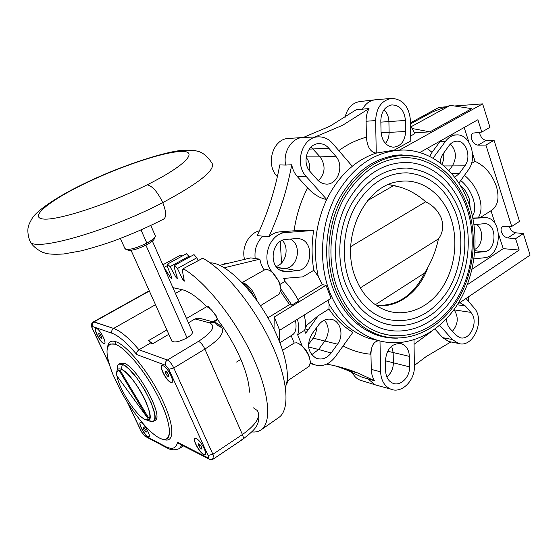 <?xml version="1.0" encoding="UTF-8"?>
<svg xmlns="http://www.w3.org/2000/svg" width="558" height="558" viewBox="0 0 558 558"><rect width="100%" height="100%" fill="white"/><g stroke="black" fill="none" stroke-linecap="round" stroke-linejoin="round"><path stroke-width="0.84" d="M211.454 162.35C205.749 153.827 200.029 151.888 198.99 151.616L194.777 150.527L182.159 150.346C164.052 151.783 119.098 166.521 84.649 183.408L85.402 183.282C120.089 166.556 162.49 152.25 180.632 151.476C199.276 150.437 186.344 165.259 147.179 184.81C152.425 185.988 157.614 191.931 162.734 202.624C200.796 182.243 217.034 168.816 211.454 162.35C217.034 168.816 200.796 182.243 162.734 202.624C110.414 229.966 38.865 250.974 30.676 242.521L28.932 238.824L30.676 242.521C26.889 234.953 27.942 227.497 28.207 227.399C28.214 225.976 29.448 223.109 31.911 218.806C35.51 211.719 55.66 197.169 84.649 183.408L85.402 183.282C50.611 199.959 28.5 217.174 42.847 218.973C56.56 221.094 108.182 204.395 147.179 184.81C152.425 185.988 157.614 191.931 162.734 202.624C166.298 211.587 166.598 217.076 163.633 219.092L162.162 219.301M236.515 362.072L240.847 359.366C246.35 372.402 249.217 383.325 249.447 392.135C249.217 383.325 246.35 372.402 240.847 359.366C234.806 345.423 227.078 332.212 217.676 319.734C227.078 332.212 234.806 345.423 240.847 359.366L236.515 362.072M212.87 321.813L217.418 319.113L217.676 319.734L213.854 322.008L217.676 319.734L217.418 319.113C214.021 312.089 210.429 307.96 206.634 306.726L186.505 318.478L206.634 306.726C210.429 307.96 214.021 312.089 217.418 319.113L212.87 321.813M115.227 344.181L109.968 344C105.211 347.474 106.222 357.678 112.988 374.606L120.479 390.342C131.883 411.748 148.644 432.541 159.274 437.932C162.462 439.592 164.966 439.906 166.786 438.888C172.827 435.645 168.314 415.291 155.647 391.967C143.043 368.65 125.048 347.634 115.227 344.181L116.022 341.768C111.168 340.136 108.378 341.81 107.645 346.811C108.378 341.81 111.168 340.136 116.022 341.768L115.227 344.181C105.092 342.187 104.346 352.328 112.988 374.606L120.479 390.342C131.883 411.748 148.644 432.541 159.274 437.932C171.578 444.642 173.106 428.697 160.844 402.29C148.742 375.952 126.568 348.025 115.227 344.181M163.571 439.425C174.849 443.784 174.849 425.887 161.987 399.228C149.265 372.625 127.37 345.569 116.022 341.768C127.37 345.569 149.265 372.625 161.987 399.228C174.849 425.887 174.849 443.784 163.571 439.425M154.957 237.206L154.385 238.538C154.085 240.066 151.56 242.123 146.81 244.711L146.838 243.086C136.138 248.282 128.912 250.27 125.152 249.049L124.839 248.352L126.171 249.461C130.935 249.691 137.826 247.564 146.838 243.086L141.014 229.959L146.838 243.086C153.394 239.459 156.163 236.885 155.131 235.371L150.786 225.481M162.734 202.624C110.414 229.966 38.865 250.974 30.676 242.521C34.512 248.589 42.806 252.739 44.277 252.837C47.214 254.141 53.617 254.539 63.5 254.009L81.119 250.87C91.135 248.331 101.821 245.088 113.169 241.14C130.802 234.632 147.619 227.28 163.633 219.092C166.598 217.076 166.298 211.587 162.734 202.624M147.179 184.81C108.182 204.395 56.56 221.094 42.847 218.973C28.5 217.174 50.611 199.959 85.402 183.282C120.089 166.556 162.49 152.25 180.632 151.476C199.276 150.437 186.344 165.259 147.179 184.81M155.424 236.111C155.089 237.82 152.229 240.149 146.838 243.086L146.81 244.711C138.886 248.659 132.818 250.528 128.605 250.319L127.824 250.047M154.259 238.036C154.796 239.452 152.313 241.677 146.81 244.711C136.34 249.719 129.881 251.33 127.44 249.545M187.035 337.841L145.903 245.178L187.035 337.841C179.85 341.642 174.835 342.8 171.969 341.301L171.669 340.631C173.573 343.044 178.693 342.117 187.035 337.841C191.408 335.1 193.138 332.966 192.224 331.452L152.39 241.133M212.242 458.781L213.491 458.92C214.195 458.341 213.993 456.793 212.898 454.268L173.775 367.973L204.898 349.092C202.91 344.983 200.768 342.41 198.488 341.356C212.682 332.01 216.288 325.816 209.292 322.775L194.993 318.946L209.292 322.775L214.837 322.329L209.292 322.775C216.288 325.816 212.682 332.01 198.488 341.356L167.372 360.029L138.984 349.775L150.597 342.975L152.766 343.714L168.823 334.298L152.766 343.714L148.547 340.624L150.597 342.975L138.984 349.775C128.814 337.904 120.361 330.789 113.616 328.432C111.851 329.666 111.314 331.278 112.012 333.266C118.596 335.651 126.854 342.758 136.794 354.581L165.656 365.33C164.924 363.181 165.496 361.41 167.372 360.029C165.496 361.41 164.924 363.181 165.656 365.33L168.844 369.312L173.775 367.973L204.898 349.092L242.43 434.529L212.898 454.268L208.064 455.447C208.825 457.295 208.72 458.055 207.757 457.706L177.514 442.292C176.147 448.59 172.01 449.936 165.105 446.344L144.173 435.261L141.53 431.801L127.684 402.695L141.341 431.655L144.899 436.189L144.173 435.261L165.105 446.344L166.758 447.788L165.852 447.314C167.456 447.725 171.264 451.743 179.299 448.639L181.964 445.193L179.299 448.639M188.416 322.803L194.993 318.946L188.416 322.803M253.485 407.863L257.398 410.625C260.977 416.854 255.983 424.819 242.43 434.529L204.898 349.092C219.217 339.878 224.832 332.749 221.735 327.706C224.832 332.749 219.217 339.878 204.898 349.092C202.91 344.983 200.768 342.41 198.488 341.356L167.372 360.029L138.984 349.775C137.122 351.135 136.389 352.733 136.794 354.581C126.854 342.758 118.596 335.651 112.012 333.266L92.489 326.5C91.819 326.416 91.875 327.26 92.649 329.032L109.068 363.544L92.649 329.032C91.875 327.26 91.819 326.416 92.489 326.5C91.805 324.589 92.321 323.047 94.03 321.868L149.37 291.046L93.409 321.896M257.398 410.625C260.977 416.854 255.983 424.819 242.43 434.529L212.898 454.268L173.775 367.973C171.718 363.809 169.583 361.165 167.372 360.029C169.583 361.165 171.718 363.809 173.775 367.973L168.844 369.312L208.064 455.447C208.825 457.295 208.72 458.055 207.757 457.706L209.536 459.283L208.587 458.795C210.387 459.855 212.026 459.897 213.491 458.92C214.195 458.341 213.993 456.793 212.898 454.268L208.064 455.447L168.844 369.312L165.656 365.33L136.794 354.581C136.389 352.733 137.122 351.135 138.984 349.775C128.814 337.904 120.361 330.789 113.616 328.432L93.465 321.861C91.17 323.152 90.842 325.509 92.482 328.927L109.263 364.214M170.671 382.307C165.587 380.591 157.726 363.46 163.117 365.769C168.237 367.359 176.216 384.901 170.671 382.307L172.017 382.286L170.832 382.209C166.689 380.877 159.344 367.171 162.001 365.72C159.344 367.171 166.689 380.877 170.832 382.209L170.671 382.307C166.423 380.94 158.981 366.794 161.959 365.741L163.117 365.769C167.316 366.983 174.905 381.33 171.906 382.363L170.671 382.307M103.683 343.463C99.763 342.291 92.412 326.821 96.611 328.55C100.545 329.625 108.015 345.423 103.683 343.463L104.569 343.428L103.83 343.379C100.545 342.452 93.73 329.673 95.927 328.522C93.73 329.673 100.545 342.452 103.83 343.379L103.683 343.463C100.301 342.507 93.374 329.276 95.885 328.536L96.611 328.55C99.959 329.38 106.99 342.786 104.465 343.491L103.683 343.463M203.593 454.386C198.313 452.001 190.85 435.728 196.43 438.693C201.752 440.987 209.32 457.623 203.593 454.386L205.204 454.484L203.747 454.289C199.618 452.475 192.684 439.927 195.042 438.518C192.684 439.927 199.618 452.475 203.747 454.289L203.593 454.386C199.366 452.531 192.343 439.613 194.993 438.546L196.43 438.693C200.608 440.408 207.771 453.515 205.107 454.561L203.593 454.386M147.898 436.712C143.713 434.752 136.829 420.279 141.286 422.769C145.485 424.645 152.467 439.404 147.898 436.712L149.056 436.795L148.037 436.621C144.71 435.114 138.426 423.724 140.316 422.608C138.426 423.724 144.71 435.114 148.037 436.621L147.898 436.712C144.48 435.163 138.091 423.396 140.26 422.636L141.286 422.769C144.662 424.199 151.155 436.126 148.965 436.858L147.898 436.712M178.56 443.45L208.587 458.795L207.757 457.706L177.514 442.292L179.669 444.022L177.514 442.292C176.147 448.59 172.01 449.936 165.105 446.344L165.852 447.314L144.899 436.189L141.341 431.655L127.189 401.906M221.735 327.706L218.039 325.628L214.837 322.329C218.066 323.473 220.368 325.265 221.735 327.706M258.563 413.325C260.412 426.368 252.962 431.02 242.863 439.223C243.623 438.595 243.483 437.033 242.43 434.529C243.483 437.033 243.623 438.595 242.863 439.223L241.544 439.139M145.771 436.649L144.899 436.189L145.771 436.649M172.91 287.656L182.068 289.672C188.939 291.255 197.127 296.94 206.634 306.726C197.127 296.94 188.939 291.255 182.068 289.672L175.449 293.417L182.068 289.672L172.91 287.656M151.246 421.688L153.255 421.409L154.503 419.846L154.922 417.049L154.482 413.122L151.085 402.604L144.878 390.216L137.024 378.296L129.031 369.124L125.452 366.118L122.383 364.353L121.239 369.291C127.35 371.705 138.803 386.324 145.199 400.058C151.553 415.04 151.455 421.478 144.892 419.365L146.433 419.951L144.892 419.365C135.992 415.438 119.028 388.996 117.006 376.008C119.028 388.996 135.992 415.438 144.892 419.365L151.246 421.688L148.519 420.662L153.255 421.409C162.699 418.563 135.678 368.392 122.383 364.353L124.19 363.286L120.535 363.244L124.19 363.286C138.342 367.624 166.012 420.976 154.113 420.606M112.988 374.606L120.479 390.342L112.988 374.606M146.831 420.028C159.4 423.529 134.443 373.665 121.239 369.291L122.383 364.353L124.19 363.286C137.526 367.297 164.505 417.419 155.019 420.3L153.443 421.29M117.103 370.373C117.78 368.817 119.161 368.454 121.239 369.291C117.961 368.057 116.455 369.612 116.734 373.951L117.243 369.257C117.117 366.55 117.696 364.855 118.98 364.158L122.383 364.353C120.026 363.432 118.463 363.865 117.689 365.65M118.91 370.317L119.935 370.073L148.574 417.851L147.835 418.319L119.182 370.519L119.935 370.073L148.574 417.851L147.835 418.319L119.182 370.519L118.163 370.756C116.992 371.398 116.538 373.051 116.796 375.715L147.835 418.319L116.796 375.715C116.483 372.346 117.278 370.617 119.182 370.519L118.163 370.756M92.489 326.5C91.805 324.589 92.321 323.047 94.03 321.868L113.616 328.432C111.851 329.666 111.314 331.278 112.012 333.266L92.489 326.5M155.515 304.703L113.616 328.432L155.515 304.703M166.863 329.938L148.547 340.624L150.597 342.975L152.766 343.714L148.547 340.624L166.863 329.938M213.163 321.889L199.764 318.318L197.302 318.227L194.993 318.946M166.647 371.754L168.495 374.523L168.914 376.727L167.484 376.162L165.642 373.414L165.224 371.21L166.647 371.754L168.495 374.523L168.914 376.727L167.484 376.162L165.642 373.414L167.149 372.5L165.642 373.414L165.224 371.21L166.647 371.754M168.669 375.443L167.484 376.162L168.669 375.443M99.798 333.907L101.416 336.348L101.919 338.385L100.817 337.981L99.205 335.546L98.696 333.51L99.798 333.907L101.416 336.348L101.919 338.385L100.817 337.981L99.205 335.546L100.426 334.856L99.205 335.546L98.696 333.51L99.798 333.907M101.696 337.478L100.817 337.981L101.696 337.478M198.362 443.743L199.841 444.468L201.654 447.195L201.989 449.183L200.51 448.444L198.704 445.73L198.362 443.743L199.841 444.468L201.654 447.195L201.989 449.183L200.51 448.444L198.704 445.73L198.362 443.743M200.078 444.824L198.704 445.73L200.078 444.824M200.51 448.444L201.731 447.642L200.51 448.444M143.162 427.275L144.334 427.874L145.917 430.274L146.315 432.066L145.143 431.453L143.566 429.06L143.162 427.275L144.334 427.874L145.917 430.274L146.315 432.066L145.143 431.453L143.566 429.06L143.162 427.275M144.662 428.37L143.566 429.06L144.662 428.37M145.143 431.453L146.05 430.881L145.143 431.453M414.392 365.434L426.27 356.506L450.927 341.942M472.528 153.45L475.067 161.332C484.937 165.949 492.044 174.27 496.383 186.302C499.584 197.867 497.966 205.902 491.542 210.415L480.682 217.25L478.136 217.899L472.842 218.025M509.238 226.415L509.335 226.736C510.675 230.168 512.753 232.184 515.585 232.784L523.341 233.579L515.592 238.684L507.738 237.931C504.871 237.338 502.765 235.316 501.405 231.877C500.707 229.45 501.049 227.734 502.437 226.729L504.027 226.318L511.714 226.457L485.913 145.073L478.073 145.129C475.207 144.801 473.065 142.82 471.643 139.186C470.826 136.271 471.28 134.248 472.996 133.111L481.784 132.058L489.994 127.343L482.621 103.872L454.463 105.978M479.58 132.267L479.978 134.394C481.387 138.014 483.5 139.995 486.325 140.33L494.06 140.309L519.512 221.393L511.714 226.457M459.973 184.921C464.193 188.534 467.248 193.075 469.139 198.55L470.199 207.681M303.371 137.435L330.05 126.15L356.213 109.717L369.019 108.58L342.577 125.299L314.914 137.017M251.749 431.92C255.278 432.297 258.291 431.683 260.802 430.079C272.234 423.013 269.514 392.253 251.846 354.951C234.255 317.676 204.646 280.967 183.219 268.684L183.449 269.43L182.64 269.284L182.382 270.797L184.321 281.169L182.759 279.621L177.465 268.496L174.856 265.427L174.375 265.427L174.27 267.428L177.479 278.77L176.084 277.507L170.064 266.675L167.526 264.136L167.414 266.675L171.718 277.41L171.766 278.63L170.546 277.64L163.892 267.198M180.534 255.145L182.222 256.017M186.407 253.723L189.692 257.001M193.647 254.818L194.177 254.79L196.793 257.803L198.139 260.677M183.219 268.684L202.819 258.214C224.49 270.009 253.932 305.965 271.055 342.765C288.277 379.6 290.369 410.304 278.505 417.691L261.409 429.653M202.059 258.5L202.421 258.424M207.283 306.879L208.294 306.53L210.038 308.581M214.67 314.035L216.434 316.1L217.146 318.499M208.469 306.726L208.399 307.395M210.003 262.797L212.724 263.006C227.029 265.266 250.207 287.426 267.003 316.142C283.841 344.837 291.192 374.746 285.396 386.959M310.52 362.602L314.049 364.59C322.071 367.185 329.101 364.653 335.156 356.981L352.886 332.345C343.63 326.758 335.644 318.981 328.934 309.013L318.22 315.737L305.728 333.252L304.563 330.343L297.616 334.723L302.283 346.253M326.73 364.102C337.806 366.139 348.352 369.166 358.375 373.197L374.606 380.814C372.514 377.564 371.405 373.755 371.279 369.375L370.965 354.225C361.333 353.416 352.042 350.661 343.1 345.939M374.606 380.814L362.072 377.222L345.974 369.696L335.776 366.006M377.689 385.522L374.739 384.657L368.127 378.917M362.421 380.87L359.847 380.082C356.513 378.617 353.953 376.036 352.161 372.325M351.721 371.321L351.449 370.603M453.947 309.669L454.149 309.899C458.781 317.097 458.202 324.226 452.412 331.292M460.238 302.861L465.288 305.924L470.861 312.368C479.203 321.024 470.115 341.559 459.618 337.534L455.586 334.849L449.887 328.453C447.718 325.928 446.588 322.684 446.484 318.716M439.62 325.307L452.392 339.55L458.432 343.421C473.233 348.513 485.579 319.867 473.993 307.765L466.014 298.495M457.7 304.117L530.1 255.118L523.341 233.579M329.736 292.19C340.031 317.07 355.683 333.021 376.692 340.045C405.638 349.092 437.263 334.709 456.109 306.572C474.928 278.344 480.271 238.51 469.599 205.783C459.276 173.615 433.141 150.311 403.497 150.025C375.778 150.632 353.221 165.838 335.846 195.649C320.578 224.449 318.234 262.532 329.736 292.19M274.229 317.035L279.663 330.287L331.061 298.314L326.025 285.319L274.229 317.035L274.013 329.192M328.104 300.155L329.094 304.277L328.934 309.013M326.786 199.45C333.356 185.912 341.859 174.863 352.3 166.298L332.582 143.371C328.801 139.095 324.31 136.926 319.092 136.863C302.562 135.985 293.62 163.773 306.405 176.719L326.709 199.45C320.494 198.529 314.119 194.7 307.577 187.962L297.47 176.767C294.54 173.468 292.629 169.472 291.729 164.763C287.105 189.839 279.474 213.847 268.837 236.801L257.224 235.602C267.714 213.079 275.233 189.518 279.781 164.91L285.654 165.07C282.767 151.755 291.96 137.568 303.343 137.435M279.99 284.371L284.929 281.434L283.715 278.414L302.875 276.845L313.833 270.281L318.276 276.475L322.273 284.629L326.025 285.319M338.818 150.618C347.571 144.229 356.778 139.751 366.439 137.191C367.129 146.838 370.373 152.153 376.183 153.122L394.199 150.137L399.542 150.06L482.621 103.872M366.439 137.191L366.104 121.253C366.041 116.622 367.011 112.402 369.019 108.58M394.199 150.137L410.772 140.958L410.444 120.416C409.07 106.508 402.82 99.164 391.702 98.389C381.679 100.266 376.322 107.666 375.618 120.577L376.266 153.122M362.4 109.27C365.504 103.676 369.759 100.517 375.164 99.798L391.367 98.417M345.025 117.48C347.202 108.196 352.126 102.888 359.812 101.563L374.941 99.819M277.368 176.663L277.249 176.53C265.001 164.373 273.064 138.265 288.904 138.447L302.603 137.491M244.557 259.379C241.272 247.48 248.687 233.349 259.4 230.831M264.234 270.079L261.367 265.015L259.805 259.17L250.765 257.887L219.768 265.322M255.18 258.535C254.218 249.447 256.847 241.928 263.076 235.985M285.654 165.07L291.729 164.763M268.837 236.801C272.192 233.837 275.924 232.177 280.025 231.842L294.073 230.803L313.687 230.447L286.073 232.512C269.702 232.791 260.349 259.407 272.29 272.109L272.527 272.688M335.721 156.198C344.865 165.824 337.457 185.884 325.37 184.007C322.315 183.659 319.65 182.236 317.369 179.732L310.283 171.78C301.466 162.776 307.325 143.552 318.806 143.636C322.65 143.532 325.984 145.045 328.795 148.198L335.721 156.198L320.132 156.903C325.872 165.545 325.293 173.503 318.409 180.785M311.085 147.061L320.132 156.903L306.161 156.903M309.613 170.971C310.304 165.768 309.132 161.213 306.105 157.307M281.532 262.985L280.276 241.475M410.479 122.844L438.804 107.471L446.491 106.738M515.592 238.684L519.191 250.047L467.36 284.692M498.678 234.569L503.218 248.652L472.068 269.221M503.218 248.652L519.191 250.047M468.908 142.22L464.165 127.503M490.998 210.757L495.253 223.939M419.811 152.543L477.885 119.754L481.784 132.058M429.674 156.428L432.045 152.313L440.569 140.825M458.836 183.122L468.218 170.106C477.843 157.9 470.303 134.053 456.814 134.897C452.44 135.029 448.681 137.142 445.542 141.251L433.015 158.207M450.704 135.099L456.249 134.91M475.067 161.332L471.454 163.466M474 258.849L484.002 257.81C501.886 256.952 503.616 218.673 485.76 217.599L472.912 218.359M474 224.665L484.958 223.632C497.645 223.96 496.634 251.233 483.953 251.791L474.732 252.544M440.213 162.929L440.904 158.451L442.257 155.068L449.002 145.652C451.115 142.869 453.654 141.383 456.611 141.195C466.153 140.246 471.726 157.175 464.863 165.838L459.36 173.447L454.714 177.318M450.383 144.055C456.27 150.395 456.96 157.621 452.461 165.719L448.904 170.608M441.894 164.233C443.624 160.809 444.168 157.091 443.526 153.087M410.5 123.883L432.994 111.663L450.327 105.343L471.754 108.657L429.946 131.862L414.482 132.706M458.055 106.536L460.036 105.448M410.528 125.808L414.985 133.585L410.695 135.957M405.631 131.5C405.01 141.153 400.881 146.391 393.23 147.214C385.99 146.168 381.923 141.034 381.037 131.8L380.821 120.556C381.267 111.649 384.936 106.432 391.821 104.904C399.856 105.197 404.397 110.379 405.443 120.444L405.631 131.5L389.107 132.379C389.121 136.731 387.887 140.414 385.411 143.413M384.009 109.752C387.092 112.779 388.724 116.713 388.912 121.553L389.107 132.379L381.086 132.825M429.946 131.862L412.083 128.514M411.072 126.75L450.327 105.343M485.913 145.073L494.06 140.309M475.988 224.239C484.002 228.285 483.305 245.276 474.977 249.286M276.105 266.501C285.815 263.655 289.546 247.933 282.341 240.365M259.805 259.17L224.288 267.763M271.809 272.025L272.29 272.109M313.833 270.281C311.566 257.175 311.517 243.895 313.687 230.447M286.073 278.533L284.21 279.635M297.902 299.513L322.273 284.629M284.929 281.434C290.188 286.924 294.77 293.431 298.663 300.971L291.883 305.114L280.946 289.037M296.159 238.601L298.669 238.678C314.461 240.1 312.947 269.884 297.079 270.658L287.237 271.634L282.739 271.209C267.986 267.791 271.097 239.689 286.275 239.382L296.159 238.601M291.883 305.114L289.539 304.619L280.8 291.806M267.959 317.795L289.539 304.619M279.663 330.287L279.307 341.064M305.463 326.325L318.22 315.737M318.569 324.958C322.433 320.111 326.925 318.283 332.052 319.469C340.875 321.589 343.972 335.832 337.52 344.195L331.173 352.984C326.765 358.508 321.701 360.224 315.974 358.131C307.674 352.377 306.37 344.272 312.061 333.81L318.569 324.958M378.882 340.694C373.79 341.336 371.147 345.841 370.965 354.225M379.991 340.994L380.605 371.865C381.1 380.528 384.497 386.289 390.802 389.156C401.62 393.906 415.068 380.507 414.399 366.048L413.98 339.892M385.445 360.322C386.785 348.534 392.079 343.003 401.314 343.721C406.308 345.555 408.993 349.775 409.377 356.374L409.551 366.885C410.039 377.299 400.205 386.82 392.56 383.109C388.27 380.995 385.969 376.957 385.648 371L385.445 360.322M450.501 341.859L448.716 341.503L442.661 337.646L434.919 329.06M468.873 301.822L468.197 297.016M370.289 354.163L371.265 349.852M391.639 346.079L393.167 352.6L393.355 362.895C393.25 368.831 391.074 373.49 386.806 376.866M297.616 334.723C299.165 331.027 299.109 325.865 297.442 319.225M295.475 320.452C296.8 327.902 295.782 332.714 292.406 334.884L279.956 342.717M291.171 335.658L294.192 343.065M304.166 315.04C305.854 321.638 305.986 326.737 304.563 330.343M305.317 327.56L306.886 325.433M331.173 352.984L318.618 349.496L311.664 354.735M308.581 346.992L318.618 349.496L324.896 340.875C329.478 333.321 329.318 326.402 324.407 320.111M308.462 344.544L313.171 338.127C315.382 335.03 316.519 331.55 316.574 327.672M276.921 267.491L285.012 268.44C298.146 267.868 302.296 244.648 290.279 239.061M297.079 270.658L285.012 268.44L278.609 269.061M397.749 338.12C390.349 338.399 383.088 337.262 375.966 334.716C356.967 327.539 342.814 312.585 333.51 289.86C322.81 262.12 324.784 226.688 338.699 199.513C354.518 171.348 375.395 156.477 401.335 154.887L416.135 156.463M404.041 155.305L397.805 155.082M379.593 335.895L385.724 336.886M382.286 336.049L374.425 334.13M392.358 155.808L399.347 155.438M468.127 208.029C458.285 177.409 433.357 155.368 405.227 155.305C379.042 156.073 357.79 170.56 341.475 198.767C327.134 226.004 324.93 261.911 335.728 289.944C345.367 313.415 360.07 328.536 379.831 335.309C407.207 344.084 437.284 330.601 455.251 303.887C473.198 277.089 478.304 239.138 468.127 208.029M390.021 335.309L380.751 333.182C361.361 326.611 346.957 311.831 337.527 288.835C327.002 261.458 329.192 226.415 343.219 199.869C359.178 172.366 379.942 158.291 405.513 157.628C433.189 157.788 457.609 179.404 467.192 209.194C477.118 239.466 472.159 276.322 454.672 302.408C437.172 328.411 407.717 341.663 380.751 333.182M463.44 210.938C454.372 182.933 431.676 162.797 406.064 162.434C382.077 162.817 362.463 176.042 347.229 202.115C333.851 227.315 331.71 260.732 341.656 286.749C350.633 308.7 364.276 322.705 382.6 328.767C407.759 336.509 435.331 323.961 451.792 299.283C468.239 274.529 472.856 239.549 463.44 210.938M392.574 325.293L384.678 323.591C367.052 317.921 354.009 304.682 345.541 283.876C336.251 259.491 338.336 228.361 350.933 204.877C365.267 180.548 383.827 168.272 406.622 168.042C432.31 170.455 450.201 185.591 460.308 213.449C469.118 240.1 464.863 272.618 449.56 295.712C434.243 318.737 408.421 330.622 384.678 323.591M456.528 215.207C447.084 189.301 430.581 175.177 407.026 172.841C385.836 172.841 368.454 184.286 354.874 207.178C342.947 229.31 340.931 258.807 349.643 281.818C357.643 301.522 369.891 313.959 386.387 319.141C410.283 324.337 430.364 315.5 446.616 292.636C460.901 270.867 464.835 240.212 456.528 215.207M450.997 218.631C458.976 242.43 454.338 271.983 439.537 291.471C424.757 310.946 400.784 318.388 380.995 308.197C369.584 302.129 361.082 291.967 355.495 277.717C339.466 238.991 364.451 185.193 398.865 181.566C421.304 177.751 442.975 193.954 450.997 218.631M360.308 287.872L438.428 238.915C442.71 233.272 443.75 226.562 441.538 218.785C438.546 211.217 433.259 205.546 425.677 201.773L350.724 246.601M388.549 184.538L399.807 187.049C409.133 189.846 417.761 194.756 425.677 201.773M438.428 238.915C436.377 248.791 432.875 258.256 427.923 267.31C419.616 291.695 397.812 308.435 376.392 305.456M376.287 305.386C397.422 306.202 413.548 295.405 424.666 273.008L375.339 304.717M424.666 273.008L427.923 267.31M399.807 187.049L393.843 185.465L367.659 200.552M393.843 185.465L388.438 184.586M260.46 305.721L279.328 294.024L280.974 289.379L279.418 283.157C277.019 277.598 273.908 273.441 270.072 270.672L267.024 269.354L264.931 269.688M272.897 273.057L279.181 281.909L280.214 285.424M257.119 300.895C253.827 291.325 249.182 285.298 243.183 282.815M254.064 296.751C250.514 289.804 246.524 285.096 242.095 282.641M287.726 380.723L309.139 366.299L310.485 361.989L309.118 356.75C306.516 350.836 303.12 346.483 298.914 343.693L296.828 342.772L294.268 343.017M301.683 345.814C304.647 348.032 307.012 351.184 308.783 355.272L309.697 358.348M287.593 381.372L287.391 373.658M286.366 384.288L287.265 382.969L287.349 378.191M227.866 263.383L225.041 263.313M472.473 216.274C475.172 211.914 475.395 206.048 473.128 198.676C470.582 191.303 466.446 185.242 460.734 180.492M478.136 217.899C481.561 212.793 481.924 205.783 479.224 196.876C476.204 188.095 471.28 180.911 464.451 175.331M164.038 267.421L167.107 265.741M170.064 266.675L189.218 256.143M177.465 268.496L196.793 257.803M184.105 278.867L182.759 279.621M177.235 276.866L176.084 277.507M171.578 277.068L170.546 277.64M470.861 312.368L453.821 309.836M457.274 304.794L465.288 305.924M378.729 340.652L369.542 338.511C352.998 333.133 339.515 321.722 329.094 304.277M352.265 166.256C359.77 160.188 367.743 155.815 376.183 153.122M318.276 276.475C312.543 249.858 315.354 224.183 326.709 199.45M366.104 121.253L375.618 120.577M297.47 176.767L306.405 176.719M294.073 230.803C296.249 215.458 300.748 201.18 307.577 187.962M309.265 149.132L328.795 148.198M507.738 237.931L515.585 232.784M427.037 148.463L432.045 152.313M440.123 141.411L445.542 141.251M480.396 217.341L483.667 217.564M459.36 173.447L451.387 173.301M443.966 165.949L464.863 165.838M380.849 122.125L405.443 120.444M478.073 145.129L486.325 140.33M476.323 252.544L474.746 252.356M474.879 250.702L483.953 251.791M286.073 232.512L280.025 231.842M380.605 371.865L371.279 369.375M431.634 331.354L414.05 344.342M452.392 339.55L442.661 337.646M387.573 351.198L409.377 356.374M409.551 366.885L385.452 360.803M307.932 329.673L305.024 328.955M313.171 338.127L337.52 344.195M287.237 271.634L280.716 270.407M109.968 344L108.95 344.718M120.375 238.468L125.152 249.049M128.605 250.319L126.171 249.461M171.969 341.301L131.046 250.298M242.863 439.223L213.491 458.92M179.648 448.409L183.436 445.94M149.258 290.795L93.465 321.861M120.772 363.105L118.98 364.158M180.569 255.125L162.838 264.82M202.101 258.48L196.479 261.597M183.289 268.921L182.64 269.284M193.689 254.797L174.375 265.427M186.449 253.702L167.323 264.178M314.049 364.59L310.485 363.621M345.974 369.696L358.375 373.197M359.847 380.082L374.739 384.657M376.692 340.045L369.542 338.511L378.777 340.666M318.172 136.891L303.964 137.421M318.262 143.678L318.806 143.636M484.742 217.529L480.654 217.257M456.263 141.216L456.611 141.195M484.274 223.605L484.958 223.632M390.802 389.156L375.115 384.811M458.432 343.421L448.716 341.503M399.73 343.407L401.314 343.721M330.085 319.106L332.052 319.469M297.058 238.566L298.669 238.678M398.175 155.054L401.335 154.887M374.265 334.068L379.831 335.309M397.561 181.789L398.865 181.566M265.092 269.598L242.144 282.529M294.38 342.954L282.634 350.18M225.181 263.23L222.6 264.645"/></g></svg>
